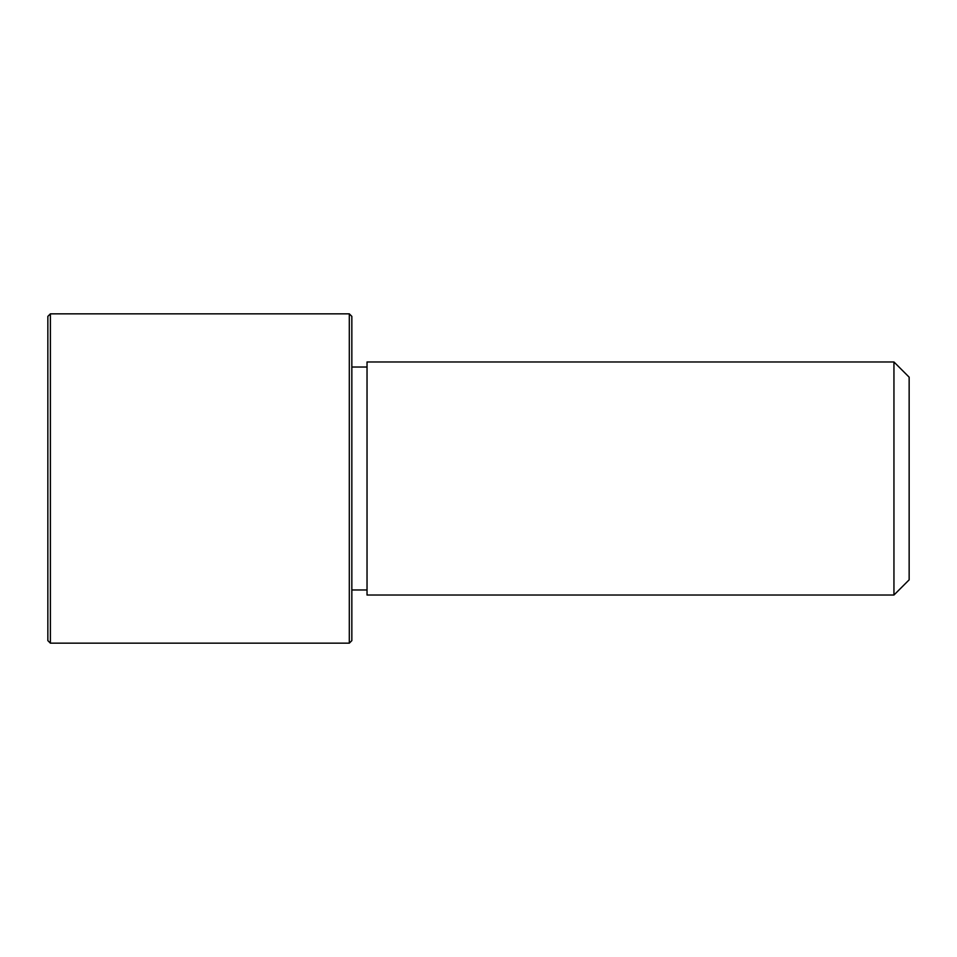 <?xml version="1.0" encoding="UTF-8"?>
<svg xmlns="http://www.w3.org/2000/svg" width="957" height="957" viewBox="0 0 957 957"><rect width="100%" height="100%" fill="white"/><g stroke="black" fill="none" stroke-linecap="round" stroke-linejoin="round"><path stroke-width="1.44" d="M367.033 595.027L367.033 361.973L893.946 361.973L893.946 595.027L367.033 595.027M893.946 595.027L909.15 579.834L909.15 377.166L893.946 361.973M349.305 643.164L351.841 640.628L351.841 316.372L349.305 313.836L50.386 313.836L50.386 643.164L349.305 643.164L349.305 313.836M50.386 643.164L47.85 640.628L47.85 316.372L50.386 313.836M367.033 589.967L351.841 589.967M367.033 367.033L351.841 367.033"/></g></svg>
